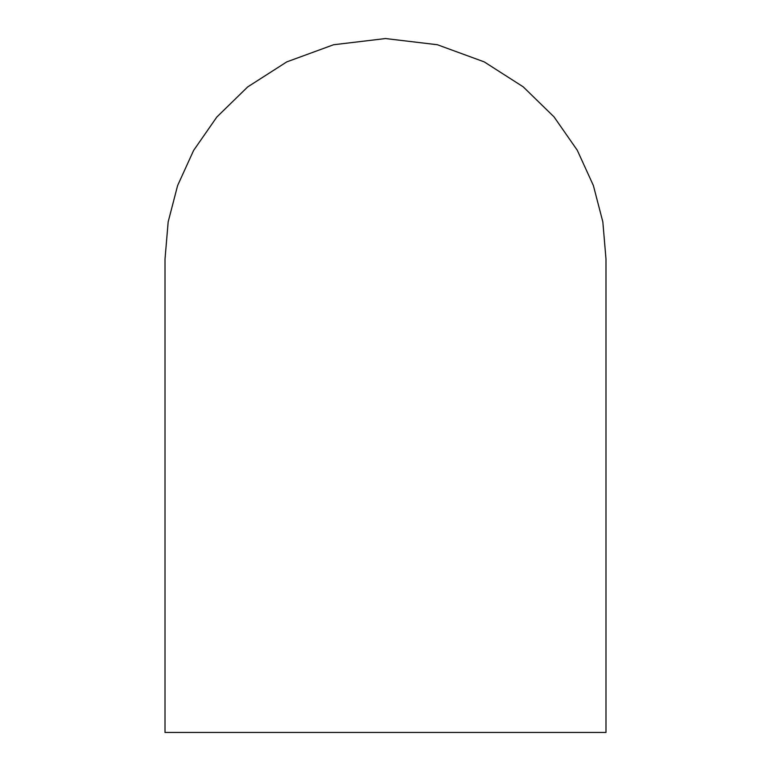 <?xml version="1.0" encoding="UTF-8"?>
<svg xmlns="http://www.w3.org/2000/svg" width="771" height="771" viewBox="0 0 771 771"><rect width="100%" height="100%" fill="white"/><g stroke="black" fill="none" stroke-linecap="round" stroke-linejoin="round"><path stroke-width="1.16" d="M165.013 259.037L168.165 221.903L177.619 185.541L193.608 150.451L216.863 116.99L247.703 86.911L286.764 61.892L333.583 44.747L385.5 38.55L437.379 44.737L484.198 61.873L523.181 86.815L554.031 116.874L577.277 150.249L593.371 185.512L602.835 221.884L605.987 259.037L605.987 732.45L165.013 732.45L165.013 259.037"/></g></svg>
